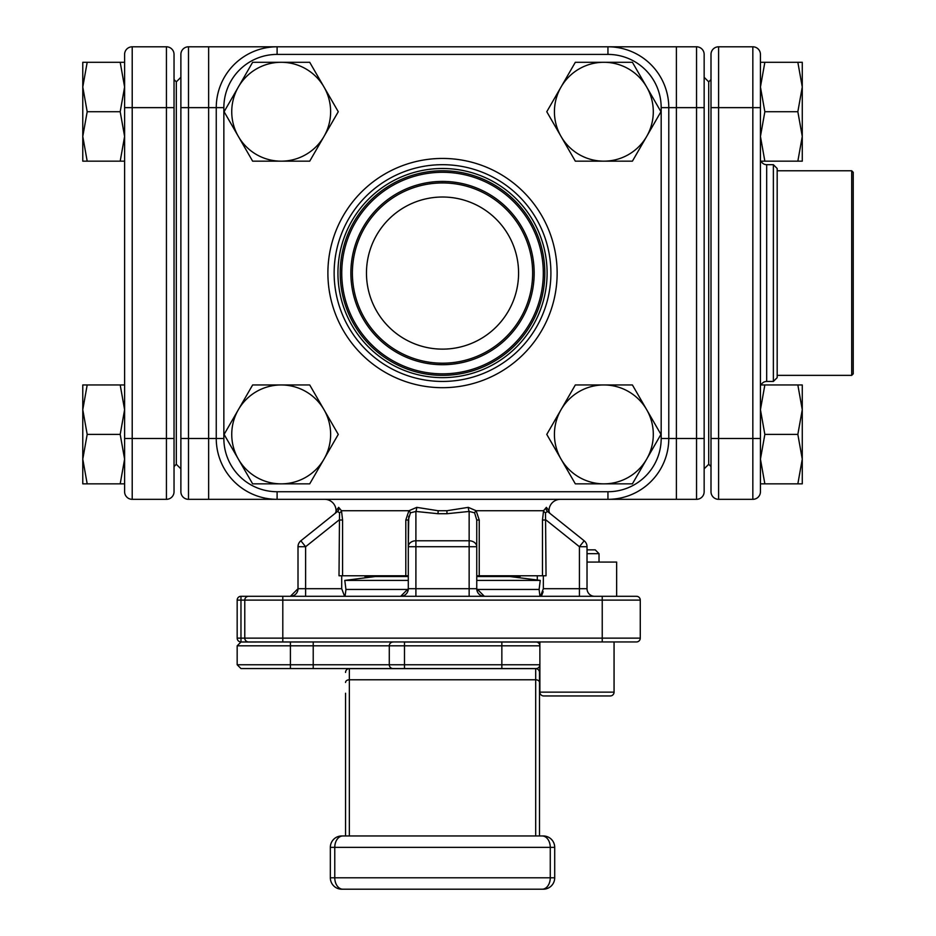 <?xml version="1.0" encoding="UTF-8"?>
<svg xmlns="http://www.w3.org/2000/svg" width="936" height="936" viewBox="0 0 936 936"><rect width="100%" height="100%" fill="white"/><g stroke="black" fill="none" stroke-linecap="round" stroke-linejoin="round"><path stroke-width="1.4" d="M342.857 835.965L543.301 835.965L342.857 835.965A11.407 8.085 90 0 0 334.772 847.372L330.338 847.372L330.338 877.792A11.407 11.407 0 0 0 341.745 889.2L543.301 889.2L341.745 889.2A11.407 11.407 0 0 1 330.338 877.792L550.263 877.792L550.263 847.372L334.772 847.372L334.772 877.792A11.407 8.085 90 0 0 342.857 889.2M476.787 589.458L539.101 589.458L539.967 596.302M476.752 580.414L540.259 580.414L539.101 589.458M476.752 576.529L520.1 576.529L520.1 575.769M587.024 549.853L595.226 549.853L599.028 553.656L587.024 553.656M599.028 553.656L599.028 562.08M539.873 641.944L539.873 692.149A3.802 3.802 0 0 0 543.676 695.951L610.26 695.951A3.802 3.802 0 0 0 614.063 692.149L614.063 641.944L636.468 641.944L240.973 641.944A3.802 3.802 0 0 1 237.171 638.141L237.171 600.105A3.802 3.802 0 0 1 240.973 596.302A3.802 3.802 0 0 0 237.171 600.105A3.802 3.802 0 0 1 240.973 596.302A3.802 3.802 0 0 0 237.171 600.105L240.973 600.105L240.973 641.944A3.802 3.802 0 0 1 237.171 638.141L244.776 638.141A3.802 3.802 0 0 0 248.578 641.944A3.802 3.802 0 0 1 244.776 638.141L640.271 638.141A3.802 3.802 0 0 1 636.468 641.944A3.802 3.802 0 0 0 640.271 638.141A3.802 3.802 0 0 1 636.468 641.944M298.233 544.892L298.011 546.718L305.616 546.718L300.865 540.786L337.522 511.454A3.802 3.685 -128.7 0 0 338.668 507.359L336.047 510.822L338.668 507.359L341.488 510.74L342.576 520.018L339.007 520.018L305.616 546.718L305.616 588.697L298.011 588.697L290.406 596.302A7.605 7.605 0 0 0 298.011 588.697L298.011 546.718L298.011 588.697L290.406 596.302M298.011 546.718A7.605 7.605 0 0 1 300.865 540.786L307.523 535.462M336.129 510.74A3.802 3.802 -128.7 0 1 334.702 513.712L337.522 511.454L339.534 512.811L339.007 575.769L405.803 575.769L405.803 520.018L408.915 510.74L416.777 507.359L438.165 510.74L446.87 510.74L447.022 513.712L438.013 513.712L415.9 511.454L410.448 512.811L408.295 520.018L408.295 546.718L408.751 516.227M336.047 510.822A3.802 3.802 0 0 1 334.62 513.782M560.407 499.333A11.407 11.407 0 0 0 548.999 510.74L548.999 510.822A3.802 3.802 0 0 0 550.426 513.782M543.137 591.716L541.593 595.764L540.435 596.302L543.348 588.697L543.348 575.769M442.517 197.016A76.062 76.062 0 0 1 518.579 273.066A76.062 76.062 0 0 1 442.517 349.128A76.062 76.062 0 0 1 366.467 273.066A76.062 76.062 0 0 1 442.517 197.016M442.517 182.941A90.125 90.125 0 0 1 532.642 273.066A90.125 90.125 0 0 1 442.517 363.191A90.125 90.125 0 0 1 352.392 273.066A90.125 90.125 0 0 1 442.517 182.941M442.517 181.42A91.646 91.646 0 0 1 534.163 273.066A91.646 91.646 0 0 1 442.517 364.712A91.646 91.646 0 0 1 350.871 273.066A91.646 91.646 0 0 1 442.517 181.42M442.517 373.838A100.772 100.772 0 0 1 341.745 273.066A100.772 100.772 0 0 1 442.517 172.294A100.772 100.772 0 0 1 543.301 273.066A100.772 100.772 0 0 1 442.517 373.838M442.517 375.359A102.293 102.293 0 0 1 340.224 273.066A102.293 102.293 0 0 1 442.517 170.773A102.293 102.293 0 0 1 544.822 273.066A102.293 102.293 0 0 1 442.517 375.359M442.517 377.641A104.575 104.575 0 0 1 337.943 273.066A104.575 104.575 0 0 1 442.517 168.492A104.575 104.575 0 0 1 547.104 273.066A104.575 104.575 0 0 1 442.517 377.641M442.517 381.443A108.377 108.377 0 0 1 334.14 273.066A108.377 108.377 0 0 1 442.517 164.689A108.377 108.377 0 0 1 550.906 273.066A108.377 108.377 0 0 1 442.517 381.443M231.742 434.409A49.432 49.432 0 0 0 238.364 459.131L252.638 483.842L309.722 483.842L338.27 434.409L309.722 384.965L252.638 384.965L224.102 434.409L238.364 459.131A49.432 49.432 0 0 0 323.996 459.131A49.432 49.432 0 0 0 281.186 384.965A49.432 49.432 0 0 0 231.742 434.409M554.428 434.409A49.432 49.432 0 0 0 561.05 459.131L575.324 483.842L632.408 483.842L660.945 434.409L632.408 384.965L575.324 384.965L546.776 434.409L561.05 459.131A49.432 49.432 0 0 0 646.671 459.131A49.432 49.432 0 0 0 603.86 384.965A49.432 49.432 0 0 0 554.428 434.409M554.428 111.723A49.432 49.432 0 0 0 561.05 136.445L575.324 161.167L632.408 161.167L660.945 111.723L632.408 62.291L575.324 62.291L546.776 111.723L561.05 136.445A49.432 49.432 0 0 0 646.671 136.445A49.432 49.432 0 0 0 603.86 62.291A49.432 49.432 0 0 0 554.428 111.723M231.742 111.723A49.432 49.432 0 0 0 238.364 136.445L252.638 161.167L309.722 161.167L338.27 111.723L309.722 62.291L252.638 62.291L224.102 111.723L238.364 136.445A49.432 49.432 0 0 0 323.996 136.445A49.432 49.432 0 0 0 281.186 62.291A49.432 49.432 0 0 0 231.742 111.723M180.882 468.842L176.319 464.279L176.319 81.853L174.037 79.572L174.037 54.405L174.037 107.64L174.037 79.572M174.037 466.561L174.037 438.493L174.037 491.728L174.037 466.561L176.319 464.279M548.999 510.74L546.367 507.359L548.999 510.822M336.047 510.74A11.407 11.407 0 0 0 324.628 499.333M851.702 170.773L851.702 375.359L853.222 373.838L853.222 172.294L851.702 170.773L777.172 170.773M851.702 375.359L777.172 375.359M773.37 164.689L773.37 381.443L777.172 377.641L777.172 168.492L773.37 164.689L766.678 164.689A6.248 6.248 0 0 1 761.062 161.167M773.37 381.443L766.678 381.443L766.678 164.689M761.062 384.965A6.248 6.248 0 0 1 766.678 381.443M760.442 384.965L797.846 384.965L802.269 409.687L802.269 384.965L797.846 384.965L802.269 409.687L802.269 459.131L797.846 483.842L760.442 483.842M802.269 409.687L797.846 434.409L802.269 459.131L797.846 483.842L802.269 483.842L802.269 459.131L802.269 483.842M760.442 409.687L764.852 384.965L760.442 409.687L764.852 434.409L797.846 434.409L802.269 459.131M760.442 62.291L797.846 62.291L802.269 87.013L802.269 62.291L797.846 62.291L802.269 87.013L802.269 136.445L797.846 161.167L802.269 161.167L802.269 136.445L797.846 161.167L760.442 161.167M802.269 87.013L797.846 111.723L802.269 136.445M760.442 87.013L764.852 62.291L760.442 87.013L764.852 111.723L760.442 136.445L764.852 161.167L760.442 136.445M710.997 79.572L710.997 107.64L710.997 54.405L710.997 79.572L708.716 81.853L708.716 464.279L704.153 468.842L704.153 491.728L704.153 438.493L696.548 438.493L696.548 107.64L676.389 107.64L676.389 438.493L696.548 438.493L696.548 499.333L188.499 499.333A7.605 7.605 0 0 1 180.882 491.728L180.882 54.405A7.605 7.605 0 0 1 188.499 46.8L696.548 46.8A7.605 7.605 0 0 1 704.153 54.405L704.153 438.493M535.684 835.965L535.684 668.632A3.802 3.802 0 0 1 539.499 672.434L539.499 835.965M345.548 835.965L345.548 693.225M542.19 889.2A11.407 8.085 90 0 0 550.263 877.792L554.709 877.792L554.709 847.372L550.263 847.372A11.407 8.085 90 0 0 542.19 835.965M535.684 668.632A3.802 3.802 0 0 1 539.499 672.434A3.802 3.802 0 0 0 535.684 668.632L349.35 668.632A3.802 3.802 0 0 0 345.548 672.434A3.802 3.802 0 0 1 349.35 668.632L349.35 835.965M587.024 562.08L616.648 562.08L616.648 596.302L636.468 596.302L240.973 596.302L240.973 600.105L244.776 600.105L244.776 638.141M636.468 596.302A3.802 3.802 0 0 1 640.271 600.105A3.802 3.802 0 0 0 636.468 596.302A3.802 3.802 0 0 1 640.271 600.105L282.801 600.105L282.801 641.944L280.695 641.944M438.013 513.712L438.165 510.74L446.87 510.74L468.269 507.359L476.131 510.74L479.244 520.018L476.752 520.018L476.752 546.718L476.752 520.018L474.599 512.811L469.147 511.454L447.022 513.712M542.47 575.769L542.47 520.018L543.559 510.74L546.367 507.359A3.802 3.685 -51.3 0 0 547.513 511.454L584.169 540.786L547.513 511.454L545.512 512.811L546.039 575.769L476.752 575.769M124.605 438.493L124.605 54.405A7.605 7.605 0 0 1 132.21 46.8L132.21 438.493L124.605 438.493L124.605 491.728L124.605 438.493L124.605 483.842L120.194 483.842L124.605 459.131L120.194 434.409L124.605 409.687L120.194 384.965L124.605 384.965M87.188 483.842L82.777 459.131L82.777 483.842L120.194 483.842M87.188 384.965L82.777 384.965L82.777 409.687L87.188 384.965L120.194 384.965M87.188 434.409L82.777 409.687L82.777 459.131L87.188 434.409L120.194 434.409M87.188 62.291L82.777 62.291L82.777 161.167L87.188 161.167L82.777 136.445L87.188 111.723L82.777 87.013L87.188 62.291L124.605 62.291L124.605 87.013L120.194 62.291M87.188 111.723L120.194 111.723L124.605 87.013M87.188 161.167L120.194 161.167L124.605 136.445L120.194 111.723M124.605 161.167L120.194 161.167M764.852 434.409L760.442 459.131L764.852 483.842L760.442 459.131M797.846 111.723L764.852 111.723M760.442 491.728A7.605 7.605 0 0 1 752.837 499.333L752.837 46.8A7.605 7.605 0 0 1 760.442 54.405L760.442 491.728A7.605 7.605 0 0 1 752.837 499.333L718.602 499.333A7.605 7.605 0 0 1 710.997 491.728L710.997 107.64L718.602 107.64L718.602 499.333A7.605 7.605 0 0 1 710.997 491.728M708.716 81.853L704.153 77.29L704.153 54.405A7.605 7.605 0 0 0 696.548 46.8L696.548 107.64L704.153 107.64M760.442 54.405A7.605 7.605 0 0 0 752.837 46.8L718.602 46.8A7.605 7.605 0 0 0 710.997 54.405A7.605 7.605 0 0 1 718.602 46.8L718.602 107.64L760.442 107.64M607.944 54.405L607.944 46.8A60.84 60.84 0 0 1 668.784 107.64A60.84 60.84 0 0 0 607.944 46.8A60.84 60.84 0 0 1 668.784 107.64L668.784 438.493A60.84 60.84 0 0 1 607.944 499.333A60.84 60.84 0 0 0 668.784 438.493A60.84 60.84 0 0 1 607.944 499.333L607.944 491.728A53.235 53.235 0 0 0 661.179 438.493L661.179 107.64A53.235 53.235 0 0 0 607.944 54.405L277.103 54.405A53.235 53.235 0 0 0 223.856 107.64L223.856 438.493A53.235 53.235 0 0 0 277.103 491.728L607.944 491.728M277.103 491.728L277.103 499.333A60.84 60.84 0 0 1 216.251 438.493L216.251 107.64A60.84 60.84 0 0 1 277.103 46.8L277.103 54.405M124.605 107.64L174.037 107.64L174.037 438.493L166.432 438.493L166.432 46.8A7.605 7.605 0 0 1 174.037 54.405A7.605 7.605 0 0 0 166.432 46.8L132.21 46.8M132.21 499.333L166.432 499.333L166.432 438.493L132.21 438.493L132.21 499.333A7.605 7.605 0 0 1 124.605 491.728M640.271 600.105L640.271 638.141M584.169 540.786A7.605 7.605 0 0 1 587.024 546.718L587.024 588.697L587.024 546.718A7.605 7.605 0 0 0 584.169 540.786L579.419 546.718L546.039 520.018L542.47 520.018M416.777 507.359A3.802 0.725 -81 0 1 415.9 511.454L415.9 540.786L469.147 540.786A7.605 5.944 180 0 1 476.752 546.718L476.752 588.697L484.357 596.302A7.605 7.605 0 0 1 476.752 588.697L469.147 588.697L469.147 546.718L415.9 546.718L415.9 588.697L469.147 588.697L469.147 596.302M415.9 596.302L415.9 588.697L408.295 588.697A7.605 7.605 0 0 1 400.69 596.302L408.295 588.697L408.295 546.718A7.605 5.944 180 0 1 415.9 540.786L415.9 546.718L408.295 546.718M305.616 596.302L305.616 588.697L341.698 588.697L341.698 575.769M341.698 588.697L344.6 596.302M408.295 575.769L405.803 575.769M174.037 491.728A7.605 7.605 0 0 1 166.432 499.333A7.605 7.605 0 0 0 174.037 491.728M696.548 499.333A7.605 7.605 0 0 0 704.153 491.728A7.605 7.605 0 0 1 696.548 499.333A7.605 7.605 0 0 0 704.153 491.728M300.865 540.786L299.789 541.839M587.024 588.697A7.605 7.605 0 0 0 594.629 596.302A7.605 7.605 0 0 1 587.024 588.697L579.419 588.697L579.419 546.718L587.024 546.718M244.776 600.105A3.802 3.802 0 0 1 248.578 596.302A3.802 3.802 0 0 0 244.776 600.105L282.801 600.105L282.801 596.302M474.599 512.811A3.802 0.854 -43.5 0 1 476.131 510.74L543.559 510.74A3.802 2.551 -162.5 0 0 545.512 512.811M548.905 510.74A3.802 3.802 -51.3 0 0 550.333 513.712M405.803 520.018L408.295 520.018M339.534 512.811A3.802 2.551 -17.5 0 0 341.488 510.74L408.915 510.74A3.802 0.854 -136.5 0 1 410.448 512.811M468.269 507.359A3.802 0.725 -99 0 0 469.147 511.454L469.147 546.718L476.752 546.718M537.299 575.769L537.299 580.027M364.946 575.769L364.946 576.529L408.295 576.529M375.254 576.529L344.787 580.414L408.295 580.414M344.787 580.414L345.946 589.458L408.26 589.458M237.171 645.817L237.171 664.759L313.221 664.759L313.221 645.817L237.171 645.817L240.973 642.014L364.946 641.944M313.221 668.561L313.221 664.759L539.873 664.759A3.802 3.802 0 0 1 536.071 668.561L240.973 668.561L237.171 664.759M539.873 664.759L539.873 645.817L404.492 645.817L404.492 668.561L374.072 668.632M290.406 642.014L290.406 668.561L282.801 668.561M389.282 664.759A3.802 3.802 0 0 0 393.085 668.561A3.802 3.802 0 0 1 389.282 664.759L389.282 645.817L404.492 645.817L404.492 642.014L536.071 642.014A3.802 3.802 0 0 1 539.873 645.817M389.282 645.817A3.802 3.802 0 0 1 393.085 642.014A3.802 3.802 0 0 0 389.282 645.817L313.221 645.817L313.221 642.014M341.745 835.965A11.407 11.407 0 0 0 330.338 847.372A11.407 11.407 0 0 1 341.745 835.965A11.407 11.407 0 0 0 330.338 847.372M543.301 835.965A11.407 11.407 0 0 1 554.709 847.372A11.407 11.407 0 0 0 543.301 835.965A11.407 11.407 0 0 1 554.709 847.372M554.709 877.792A11.407 11.407 0 0 1 543.301 889.2M539.873 692.149L614.063 692.149M442.517 387.691A114.625 114.625 0 0 0 557.142 273.066A114.625 114.625 0 0 0 442.517 158.441A114.625 114.625 0 0 0 327.892 273.066A114.625 114.625 0 0 0 442.517 387.691M342.576 520.018L342.576 575.769M479.244 520.018L479.244 575.769M223.856 107.64L188.499 107.64L188.499 438.493L208.646 438.493L208.646 46.8M208.646 499.333L208.646 438.493L223.856 438.493M607.944 499.333A60.84 60.84 0 0 0 668.784 438.493L676.389 438.493L676.389 499.333M676.389 46.8L676.389 107.64L661.179 107.64M607.944 46.8A60.84 60.84 0 0 1 668.784 107.64M180.882 54.405A7.605 7.605 0 0 1 188.499 46.8L188.499 107.64L180.882 107.64M180.882 438.493L188.499 438.493L188.499 499.333A7.605 7.605 0 0 1 180.882 491.728M760.442 438.493L710.997 438.493M602.234 596.302L602.234 641.944M543.348 588.697L579.419 588.697L579.419 596.302M668.784 438.493L661.179 438.493M718.602 46.8A7.605 7.605 0 0 0 710.997 54.405M704.153 54.405A7.605 7.605 0 0 0 696.548 46.8M501.848 668.561L501.848 642.014M539.499 682.461A3.802 2.691 0 0 0 535.684 679.77L349.35 679.77A3.802 2.691 180 0 0 345.548 682.461M349.35 668.632A3.802 3.802 0 0 0 345.548 672.434M509.792 576.529L540.259 580.414M708.716 464.279L710.997 466.561M176.319 81.853L180.882 77.29M345.946 589.458L345.068 596.302"/></g></svg>
